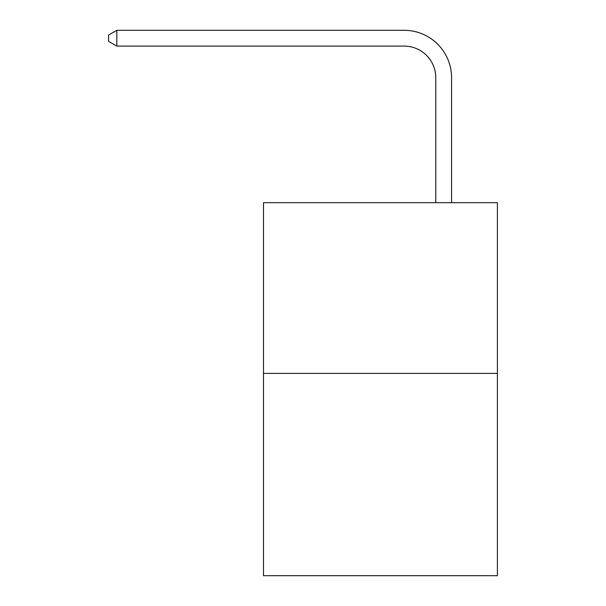 <?xml version="1.0" encoding="UTF-8"?>
<svg xmlns="http://www.w3.org/2000/svg" width="606" height="606" viewBox="0 0 606 606"><rect width="100%" height="100%" fill="white"/><g stroke="black" fill="none" stroke-linecap="round" stroke-linejoin="round"><path stroke-width="0.91" d="M497.405 373.394L497.405 202.699L263.489 202.699L263.489 575.7L497.405 575.7L497.405 373.394L263.489 373.394M435.759 202.699L435.759 77.712A31.61 31.61 0 0 0 404.149 46.101L116.814 46.101L108.595 41.367L108.595 35.042L116.814 30.3L404.149 30.3A47.412 47.412 0 0 1 451.568 77.712L451.568 202.699M435.759 77.712A31.61 31.61 0 0 0 404.149 46.101A31.61 31.61 0 0 1 435.759 77.712A31.61 31.61 0 0 0 404.149 46.101A31.61 31.61 0 0 1 435.759 77.712A31.61 31.61 0 0 0 404.149 46.101A31.61 31.61 0 0 1 435.759 77.712A31.61 31.61 0 0 0 404.149 46.101A31.61 31.61 0 0 1 435.759 77.712A31.61 31.61 0 0 0 404.149 46.101A31.61 31.61 0 0 1 435.759 77.712A31.61 31.61 0 0 0 404.149 46.101A31.61 31.61 0 0 1 435.759 77.712A31.61 31.61 0 0 0 404.149 46.101A31.61 31.61 0 0 1 435.759 77.712A31.61 31.61 0 0 0 404.149 46.101A31.61 31.61 0 0 1 435.759 77.712A31.61 31.61 0 0 0 404.149 46.101A31.61 31.61 0 0 1 435.759 77.712A31.61 31.61 0 0 0 404.149 46.101A31.61 31.61 0 0 1 435.759 77.712A31.61 31.61 0 0 0 404.149 46.101A31.61 31.61 0 0 1 435.759 77.712A31.61 31.61 0 0 0 404.149 46.101A31.61 31.61 0 0 1 435.759 77.712A31.61 31.61 0 0 0 404.149 46.101A31.61 31.61 0 0 1 435.759 77.712A31.61 31.61 0 0 0 404.149 46.101A31.61 31.61 0 0 1 435.759 77.712A31.61 31.61 0 0 0 404.149 46.101A31.61 31.61 0 0 1 435.759 77.712A31.61 31.61 0 0 0 404.149 46.101A31.61 31.61 0 0 1 435.759 77.712A31.61 31.61 0 0 0 404.149 46.101A31.61 31.61 0 0 1 435.759 77.712A31.61 31.61 0 0 0 404.149 46.101M116.814 46.101L116.814 30.3L404.149 30.3"/></g></svg>
